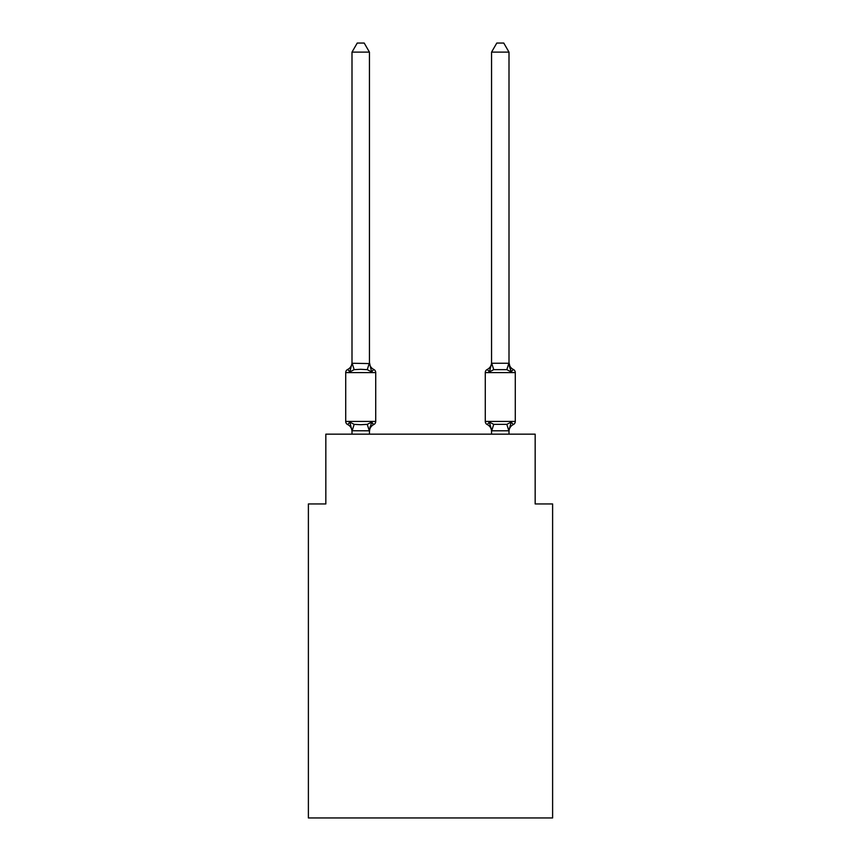 <?xml version="1.0" encoding="UTF-8"?>
<svg xmlns="http://www.w3.org/2000/svg" width="861" height="861" viewBox="0 0 861 861"><rect width="100%" height="100%" fill="white"/><g stroke="black" fill="none" stroke-linecap="round" stroke-linejoin="round"><path stroke-width="1.29" d="M552.611 817.95L552.611 503.943L535.165 503.943L535.165 434.159L325.835 434.159L325.835 503.943L308.389 503.943L308.389 817.95L552.611 817.95M513.317 424.57A3.487 3.487 0 0 0 515.287 421.427A3.487 3.487 0 0 1 513.317 424.57L511.186 422.116L513.317 424.57A3.487 3.487 0 0 0 515.287 421.427A3.487 3.487 0 0 1 513.317 424.57L511.186 422.116L513.317 424.57A3.487 3.487 0 0 0 515.287 421.427A3.487 3.487 0 0 1 513.317 424.57L511.186 422.116L513.317 424.57A3.487 3.487 0 0 0 515.287 421.427A3.487 3.487 0 0 1 513.317 424.57L511.186 422.116L513.317 424.57A3.487 3.487 0 0 0 515.287 421.427A3.487 3.487 0 0 1 513.317 424.57L511.186 422.116L513.317 424.57A3.487 3.487 0 0 0 515.287 421.427A3.487 3.487 0 0 1 513.317 424.57L511.186 422.116L513.317 424.57A3.487 3.487 0 0 0 515.287 421.427A3.487 3.487 0 0 1 513.317 424.57L511.186 422.116L513.317 424.57A3.487 3.487 0 0 0 515.287 421.427A3.487 3.487 0 0 1 513.317 424.57L511.186 422.116L513.317 424.57A3.487 3.487 0 0 0 515.287 421.427A3.487 3.487 0 0 1 513.317 424.57L511.186 422.116L513.317 424.57A3.487 3.487 0 0 0 515.287 421.427A3.487 3.487 0 0 1 513.317 424.57L511.186 422.116L513.317 424.57A3.487 3.487 0 0 0 515.287 421.427A3.487 3.487 0 0 1 513.317 424.57L511.186 422.116L513.317 424.57A3.487 3.487 0 0 0 515.287 421.427A3.487 3.487 0 0 1 513.317 424.57L511.186 422.116L513.317 424.57A3.487 3.487 0 0 0 515.287 421.427A3.487 3.487 0 0 1 513.317 424.57L511.186 422.116L513.317 424.57A3.487 3.487 0 0 0 515.287 421.427A3.487 3.487 0 0 1 513.317 424.57L511.186 422.116L513.317 424.57A3.487 3.487 0 0 0 515.287 421.427A3.487 3.487 0 0 1 513.317 424.57L511.186 422.116L513.317 424.57A3.487 3.487 0 0 0 515.287 421.427A3.487 3.487 0 0 1 513.317 424.57L511.186 422.116L513.317 424.57A3.487 3.487 0 0 0 515.287 421.427A3.487 3.487 0 0 1 513.317 424.57L511.186 422.116L513.317 424.57A3.487 3.487 0 0 0 515.287 421.427A3.487 3.487 0 0 1 513.317 424.57L511.186 422.116L513.317 424.57A3.487 3.487 0 0 0 515.287 421.427A3.487 3.487 0 0 1 513.317 424.57L511.186 422.116L513.317 424.57A3.487 3.487 0 0 0 515.287 421.427A3.487 3.487 0 0 1 513.317 424.57L511.186 422.116L513.317 424.57A7.674 7.674 0 0 0 509.002 431.469L509.002 431.469M513.317 369.444A7.674 7.674 0 0 1 509.002 362.546L511.186 371.898L513.317 369.444A3.487 3.487 0 0 1 515.287 372.587A3.487 3.487 0 0 0 513.317 369.444L511.186 371.898L509.357 366.205L511.186 371.898L513.317 369.444A3.487 3.487 0 0 1 515.287 372.587A3.487 3.487 0 0 0 513.317 369.444L511.186 371.898L513.317 369.444A3.487 3.487 0 0 1 515.287 372.587A3.487 3.487 0 0 0 513.317 369.444L511.186 371.898L509.357 366.205L511.186 371.898L513.317 369.444A3.487 3.487 0 0 1 515.287 372.587A3.487 3.487 0 0 0 513.317 369.444L511.186 371.898L513.317 369.444A3.487 3.487 0 0 1 515.287 372.587A3.487 3.487 0 0 0 513.317 369.444L511.186 371.898L509.357 366.205L511.186 371.898L513.317 369.444A3.487 3.487 0 0 1 515.287 372.587A3.487 3.487 0 0 0 513.317 369.444L511.186 371.898L513.317 369.444A3.487 3.487 0 0 1 515.287 372.587A3.487 3.487 0 0 0 513.317 369.444L511.186 371.898L509.357 366.205L511.186 371.898L513.317 369.444A3.487 3.487 0 0 1 515.287 372.587A3.487 3.487 0 0 0 513.317 369.444L511.186 371.898L513.317 369.444A3.487 3.487 0 0 1 515.287 372.587A3.487 3.487 0 0 0 513.317 369.444L511.186 371.898L509.357 366.205L511.186 371.898L513.317 369.444A3.487 3.487 0 0 1 515.287 372.587A3.487 3.487 0 0 0 513.317 369.444L511.186 371.898L513.317 369.444A3.487 3.487 0 0 1 515.287 372.587A3.487 3.487 0 0 0 513.317 369.444L511.186 371.898L509.357 366.205L511.186 371.898L513.317 369.444A3.487 3.487 0 0 1 515.287 372.587A3.487 3.487 0 0 0 513.317 369.444L511.186 371.898L513.317 369.444A3.487 3.487 0 0 1 515.287 372.587A3.487 3.487 0 0 0 513.317 369.444L511.186 371.898L509.357 366.205L511.186 371.898L513.317 369.444A3.487 3.487 0 0 1 515.287 372.587A3.487 3.487 0 0 0 513.317 369.444L511.186 371.898L513.317 369.444A3.487 3.487 0 0 1 515.287 372.587A3.487 3.487 0 0 0 513.317 369.444L511.186 371.898L509.357 366.205L511.186 371.898L513.317 369.444A3.487 3.487 0 0 1 515.287 372.587A3.487 3.487 0 0 0 513.317 369.444L511.186 371.898L513.317 369.444A3.487 3.487 0 0 1 515.287 372.587A3.487 3.487 0 0 0 513.317 369.444L511.186 371.898L509.357 366.205L511.186 371.898L513.317 369.444A3.487 3.487 0 0 1 515.287 372.587A3.487 3.487 0 0 0 513.317 369.444L511.186 371.898L513.317 369.444A3.487 3.487 0 0 1 515.287 372.587A3.487 3.487 0 0 0 513.317 369.444L511.186 371.898L509.357 366.205L511.186 371.898L513.317 369.444A3.487 3.487 0 0 1 515.287 372.587A3.487 3.487 0 0 0 513.317 369.444L511.186 371.898L506.828 369.66L493.74 369.66L489.382 371.898L487.24 369.444A3.487 3.487 0 0 0 485.281 372.587L485.281 421.427A3.487 3.487 0 0 0 487.24 424.57L489.382 422.116L487.24 424.57A7.674 7.674 0 0 1 491.556 431.469L491.556 430.435L491.556 431.469A7.674 7.674 0 0 0 487.24 424.57L489.382 422.116L487.24 424.57A7.674 7.674 0 0 1 491.556 431.469A7.674 7.674 0 0 0 487.24 424.57L489.382 422.116L487.24 424.57A7.674 7.674 0 0 1 491.556 431.469A7.674 7.674 0 0 0 487.24 424.57L489.382 422.116L487.24 424.57A7.674 7.674 0 0 1 491.556 431.469A7.674 7.674 0 0 0 487.24 424.57L489.382 422.116L487.24 424.57A7.674 7.674 0 0 1 491.556 431.469A7.674 7.674 0 0 0 487.24 424.57L489.382 422.116L487.24 424.57A7.674 7.674 0 0 1 491.556 431.469A7.674 7.674 0 0 0 487.24 424.57L489.382 422.116L487.24 424.57A7.674 7.674 0 0 1 491.556 431.469A7.674 7.674 0 0 0 487.24 424.57L489.382 422.116L487.24 424.57A7.674 7.674 0 0 1 491.556 431.469A7.674 7.674 0 0 0 487.24 424.57L489.382 422.116L487.24 424.57A7.674 7.674 0 0 1 491.556 431.469A7.674 7.674 0 0 0 487.24 424.57L489.382 422.116L487.24 424.57A7.674 7.674 0 0 1 491.556 431.469A7.674 7.674 0 0 0 487.24 424.57L489.382 422.116L493.74 424.355L506.828 424.355L511.186 422.116L508.862 430.801L491.696 430.801L489.382 422.116L487.24 424.57M491.556 363.256L509.002 363.256L509.002 52.123L491.556 52.123L491.556 362.546A7.674 7.674 0 0 1 487.24 369.444L489.382 371.898L490.189 369.143L489.382 371.898L487.24 369.444A3.487 3.487 0 0 0 485.281 372.587A3.487 3.487 0 0 1 487.24 369.444L489.382 371.898L490.189 369.143L489.382 371.898L487.24 369.444A3.487 3.487 0 0 0 485.281 372.587A3.487 3.487 0 0 1 487.24 369.444L489.382 371.898L490.189 369.143L489.382 371.898L487.24 369.444A3.487 3.487 0 0 0 485.281 372.587A3.487 3.487 0 0 1 487.24 369.444L489.382 371.898L490.189 369.143L489.382 371.898L487.24 369.444A3.487 3.487 0 0 0 485.281 372.587A3.487 3.487 0 0 1 487.24 369.444L489.382 371.898L490.189 369.143L489.382 371.898L487.24 369.444A3.487 3.487 0 0 0 485.281 372.587A3.487 3.487 0 0 1 487.24 369.444L489.382 371.898L490.189 369.143L489.382 371.898L487.24 369.444A3.487 3.487 0 0 0 485.281 372.587A3.487 3.487 0 0 1 487.24 369.444L489.382 371.898L490.189 369.143L489.382 371.898L487.24 369.444A3.487 3.487 0 0 0 485.281 372.587A3.487 3.487 0 0 1 487.24 369.444L489.382 371.898L490.189 369.143L489.382 371.898L487.24 369.444A3.487 3.487 0 0 0 485.281 372.587A3.487 3.487 0 0 1 487.24 369.444L489.382 371.898L490.189 369.143L489.382 371.898L487.24 369.444A3.487 3.487 0 0 0 485.281 372.587A3.487 3.487 0 0 1 487.24 369.444L489.382 371.898L490.189 369.143L489.382 371.898L487.24 369.444A3.487 3.487 0 0 0 485.281 372.587L515.287 372.587L515.287 421.427L485.281 421.427M369.444 52.123L351.998 52.123L357.24 43.05L364.203 43.05L369.444 52.123L369.444 362.546A7.674 7.674 0 0 0 373.76 369.444L371.618 371.898L373.76 369.444A3.487 3.487 0 0 1 375.719 372.587A3.487 3.487 0 0 0 373.76 369.444L371.618 371.898L373.76 369.444A3.487 3.487 0 0 1 375.719 372.587L375.719 421.427A3.487 3.487 0 0 1 373.76 424.57L371.618 422.116L373.76 424.57L371.618 422.116L367.26 424.355L360.716 424.71L354.172 424.355L349.814 422.116L347.683 424.57A3.487 3.487 0 0 1 345.713 421.427L375.719 421.427A3.487 3.487 0 0 1 373.76 424.57L372.77 424.086M349.814 371.898L347.683 369.444L349.814 371.898L347.683 369.444L349.814 371.898L347.683 369.444L349.814 371.898L347.683 369.444L349.814 371.898L347.683 369.444L349.814 371.898L347.683 369.444L349.814 371.898L347.683 369.444L349.814 371.898L351.998 363.256L369.444 363.579L369.444 362.546L371.618 371.898L367.26 369.66L360.716 369.304L354.172 369.66L349.814 371.898L347.683 369.444A7.674 7.674 0 0 0 351.998 362.546L351.998 363.579M351.998 431.469L351.998 431.469A7.674 7.674 0 0 0 347.683 424.57A3.487 3.487 0 0 1 345.713 421.427A3.487 3.487 0 0 0 347.683 424.57A3.487 3.487 0 0 1 345.713 421.427A3.487 3.487 0 0 0 347.683 424.57A3.487 3.487 0 0 1 345.713 421.427A3.487 3.487 0 0 0 347.683 424.57A3.487 3.487 0 0 1 345.713 421.427A3.487 3.487 0 0 0 347.683 424.57A3.487 3.487 0 0 1 345.713 421.427A3.487 3.487 0 0 0 347.683 424.57A3.487 3.487 0 0 1 345.713 421.427A3.487 3.487 0 0 0 347.683 424.57A3.487 3.487 0 0 1 345.713 421.427A3.487 3.487 0 0 0 347.683 424.57A3.487 3.487 0 0 1 345.713 421.427A3.487 3.487 0 0 0 347.683 424.57A3.487 3.487 0 0 1 345.713 421.427A3.487 3.487 0 0 0 347.683 424.57A3.487 3.487 0 0 1 345.713 421.427L345.713 372.587A3.487 3.487 0 0 1 347.683 369.444M375.719 421.427A3.487 3.487 0 0 1 373.76 424.57L371.618 422.116L373.76 424.57A3.487 3.487 0 0 0 375.719 421.427A3.487 3.487 0 0 1 373.76 424.57L371.618 422.116L373.76 424.57A3.487 3.487 0 0 0 375.719 421.427A3.487 3.487 0 0 1 373.76 424.57L371.618 422.116L373.76 424.57A3.487 3.487 0 0 0 375.719 421.427A3.487 3.487 0 0 1 373.76 424.57L371.618 422.116L373.76 424.57A3.487 3.487 0 0 0 375.719 421.427A3.487 3.487 0 0 1 373.76 424.57L371.618 422.116L373.76 424.57A3.487 3.487 0 0 0 375.719 421.427A3.487 3.487 0 0 1 373.76 424.57L371.618 422.116L373.76 424.57A3.487 3.487 0 0 0 375.719 421.427A3.487 3.487 0 0 1 373.76 424.57L371.618 422.116L373.76 424.57A3.487 3.487 0 0 0 375.719 421.427A3.487 3.487 0 0 1 373.76 424.57L371.618 422.116L373.76 424.57A3.487 3.487 0 0 0 375.719 421.427A3.487 3.487 0 0 1 373.76 424.57L371.618 422.116L373.76 424.57A3.487 3.487 0 0 0 375.719 421.427A3.487 3.487 0 0 1 373.76 424.57A7.674 7.674 0 0 0 369.444 431.469L370.262 426.335L369.304 430.801L351.998 430.748L349.814 422.116M375.719 372.587A3.487 3.487 0 0 0 373.76 369.444A3.487 3.487 0 0 1 375.719 372.587A3.487 3.487 0 0 0 373.76 369.444A3.487 3.487 0 0 1 375.719 372.587A3.487 3.487 0 0 0 373.76 369.444A3.487 3.487 0 0 1 375.719 372.587A3.487 3.487 0 0 0 373.76 369.444A3.487 3.487 0 0 1 375.719 372.587A3.487 3.487 0 0 0 373.76 369.444A3.487 3.487 0 0 1 375.719 372.587A3.487 3.487 0 0 0 373.76 369.444A3.487 3.487 0 0 1 375.719 372.587A3.487 3.487 0 0 0 373.76 369.444A3.487 3.487 0 0 1 375.719 372.587A3.487 3.487 0 0 0 373.76 369.444A3.487 3.487 0 0 1 375.719 372.587A3.487 3.487 0 0 0 373.76 369.444A3.487 3.487 0 0 1 375.719 372.587L345.713 372.587M509.002 362.546L509.002 363.256M491.556 434.159L491.556 430.435M351.998 52.123L351.998 363.256M369.444 362.546L369.444 363.579M369.444 434.159L369.444 430.748M351.998 434.159L351.998 430.748M371.618 422.116L369.444 430.435M509.002 434.159L509.002 430.748M491.556 363.579L489.382 371.898M491.556 52.123L496.797 43.05L503.76 43.05L509.002 52.123M354.172 424.355L352.138 430.801M367.26 424.355L369.304 430.801M352.138 363.213L354.172 369.66M369.304 363.213L367.26 369.66M508.862 430.801L506.828 424.355M491.696 430.801L493.74 424.355M506.828 369.66L508.862 363.213M493.74 369.66L491.696 363.213"/></g></svg>

